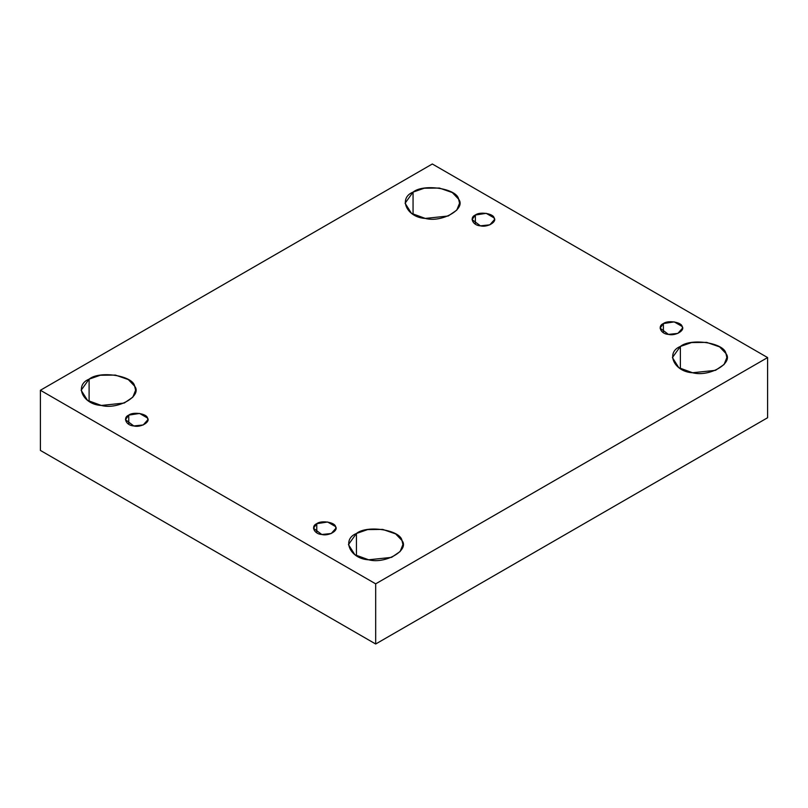 <?xml version="1.0" encoding="UTF-8"?>
<svg xmlns="http://www.w3.org/2000/svg" width="808" height="808" viewBox="0 0 808 808"><rect width="100%" height="100%" fill="white"/><g stroke="black" fill="none" stroke-linecap="round" stroke-linejoin="round"><path stroke-width="1.21" d="M475.356 215.009L472.074 219.584L480.386 225.836L489.83 224.836L494.506 219.584L494.122 217.907L486.194 213.332L475.356 215.009L475.356 224.159L475.356 215.009C479.7 211.403 493.486 213.534 494.122 217.907C497.354 221.877 487.264 227.704 480.386 225.836C472.811 225.472 469.115 217.514 475.356 215.009M413.06 214.352L413.06 192.112L405.081 203.232L411.494 213.363L425.271 218.423L448.198 216.009L456.772 210.151L459.55 203.232L458.621 199.162L452.298 192.546L439.37 188.042L424.261 188.213L413.06 192.112L413.06 214.352M89.102 401.384L89.102 379.144L81.133 390.264L87.537 400.394L101.313 405.454L124.24 403.041L132.815 397.183L135.593 390.264L134.663 386.194L128.341 379.588L115.413 375.084L100.303 375.245L89.102 379.144L89.102 401.384M128.755 415.12L125.462 419.695L133.774 425.947L143.218 424.957L147.894 419.695L147.511 418.019L139.582 413.444L128.755 415.12L128.755 424.271L128.755 415.12C133.088 411.514 146.874 413.646 147.511 418.019C150.753 421.988 140.663 427.816 133.774 425.947C126.2 425.584 122.503 417.625 128.755 415.12M316.776 523.675L313.494 528.25L321.806 534.502L331.25 533.512L335.926 528.25L335.542 526.574L327.614 521.998L316.776 523.675L316.776 532.825L316.776 523.675C321.119 520.069 334.906 522.2 335.542 526.574C338.774 530.553 328.684 536.371 321.806 534.502C314.231 534.139 310.535 526.18 316.776 523.675M356.429 555.722L356.429 533.482L348.45 544.602L354.864 554.732L368.63 559.793L391.567 557.379L400.132 551.521L402.919 544.602L401.99 540.532L395.668 533.916L382.729 529.412L367.63 529.583L356.429 533.482L356.429 555.722M680.376 368.69L680.376 346.45L672.408 357.57L678.811 367.701L692.587 372.751L715.514 370.337L724.089 364.489L726.867 357.57L725.938 353.5L719.615 346.885L706.687 342.38L691.587 342.552L680.376 346.45L680.376 368.69M663.388 323.564L660.106 328.139L668.418 334.391L677.861 333.401L682.538 328.139L682.154 326.462L674.226 321.887L663.388 323.564L663.388 332.714L663.388 323.564C667.731 319.958 681.518 322.089 682.154 326.462C685.386 330.432 675.296 336.259 668.418 334.391C660.843 334.027 657.146 326.068 663.388 323.564M767.6 417.736L767.6 357.57L375.68 583.841L375.68 644.006L767.6 417.736L375.68 644.006L375.68 583.841L767.6 357.57L767.6 417.736M40.4 450.43L40.4 390.264L432.32 163.994L767.6 357.57L432.32 163.994L40.4 390.264L375.68 583.841L40.4 390.264L40.4 450.43L375.68 644.006L40.4 450.43M680.376 346.45C690.921 337.694 724.392 342.875 725.938 353.5C733.805 363.146 709.293 377.296 692.587 372.751C674.185 371.862 665.216 352.53 680.376 346.45M356.429 533.482C366.963 524.725 400.445 529.907 401.99 540.532C409.848 550.177 385.345 564.327 368.63 559.793C350.238 558.894 341.259 539.572 356.429 533.482M89.102 379.144C99.647 370.397 133.118 375.569 134.663 386.194C142.531 395.839 118.018 409.989 101.313 405.454C82.911 404.566 73.942 385.234 89.102 379.144M413.06 192.112C423.604 183.366 457.076 188.537 458.621 199.162C466.489 208.807 441.976 222.958 425.271 218.423C406.868 217.524 397.9 198.202 413.06 192.112"/></g></svg>

